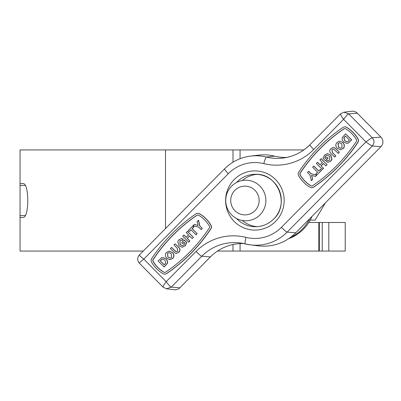 <?xml version="1.0" encoding="UTF-8"?>
<svg xmlns="http://www.w3.org/2000/svg" width="401" height="401" viewBox="0 0 401 401"><rect width="100%" height="100%" fill="white"/><g stroke="black" fill="none" stroke-linecap="round" stroke-linejoin="round"><path stroke-width="0.6" d="M328.795 251.071L328.795 222.49L345.226 222.49L345.226 251.071L319.346 251.071L319.346 222.49L308.785 222.49M143.247 251.071L20.05 251.071L20.05 149.929L303.843 149.929M319.346 251.071L217.492 251.071M165.498 228.575L165.498 149.929M20.05 200.5L20.05 149.929L20.05 183.588L22.862 183.588C29.388 182.194 29.413 218.756 22.862 217.412L20.05 217.412L20.05 251.071L20.05 217.412M328.795 222.49L319.346 222.49M24.977 215.553L20.05 215.553L20.05 185.447L24.977 185.447M245.803 220.796A20.296 20.075 90 0 1 225.728 200.5A20.296 20.075 90 0 1 245.803 180.204A20.296 20.075 90 0 1 265.878 200.5A20.296 20.075 90 0 1 245.803 220.796M244.931 186.124A14.376 14.22 -90 0 0 230.71 200.5A14.376 14.22 -90 0 0 244.931 214.876A14.376 14.22 -90 0 0 259.151 200.5A14.376 14.22 -90 0 0 244.931 186.124M310.184 220.119L315.106 220.119L325.411 202.831M309.637 218.776A40.591 40.15 90 0 1 290.329 237.487M311.963 216.425A40.591 40.15 90 0 1 311.351 217.808A40.591 40.15 90 0 1 288.56 238.72M165.593 272.159A161.017 159.267 -90 0 0 189.618 252.209A161.017 159.267 -90 0 0 209.347 227.918A1.689 1.674 -90 0 0 209.402 226.129A30.105 29.779 -90 0 0 198.625 215.232A1.689 1.674 -90 0 0 196.856 215.287A161.017 159.267 -90 0 0 153.097 259.527A1.689 1.674 -90 0 0 153.042 261.317A30.105 29.779 -90 0 0 163.819 272.214A1.689 1.674 -90 0 0 165.593 272.159M190.801 253.402A162.706 160.936 -90 0 0 210.741 228.861A3.383 3.348 -90 0 0 210.851 225.282A31.799 31.453 -90 0 0 199.467 213.768A3.383 3.348 -90 0 0 195.924 213.883A162.706 160.936 -90 0 0 151.708 258.585A3.383 3.348 -90 0 0 151.593 262.169A31.799 31.453 -90 0 0 162.981 273.677A3.383 3.348 -90 0 0 166.52 273.562A162.706 160.936 -90 0 0 190.801 253.402M164.736 274.134A3.383 3.348 -90 0 0 166.671 273.562A162.706 160.936 -90 0 0 190.946 253.402A162.706 160.936 -90 0 0 210.886 228.861A3.383 3.348 -90 0 0 211.001 225.282A31.799 31.453 -90 0 0 199.613 213.768A3.383 3.348 -90 0 0 197.858 213.312M312.61 185.713A161.017 159.267 -90 0 0 336.634 165.763A161.017 159.267 -90 0 0 356.369 141.473A1.689 1.674 -90 0 0 356.424 139.683A30.105 29.779 -90 0 0 345.647 128.786A1.689 1.674 -90 0 0 343.873 128.841A161.017 159.267 -90 0 0 300.118 173.082A1.689 1.674 -90 0 0 300.063 174.871A30.105 29.779 -90 0 0 310.84 185.768A1.689 1.674 -90 0 0 312.61 185.713M337.817 166.956A162.706 160.936 -90 0 0 357.757 142.415A3.383 3.348 -90 0 0 357.867 138.831A31.799 31.453 -90 0 0 346.484 127.323A3.383 3.348 -90 0 0 342.94 127.438A162.706 160.936 -90 0 0 298.725 172.139A3.383 3.348 -90 0 0 298.615 175.718A31.799 31.453 -90 0 0 309.998 187.232A3.383 3.348 -90 0 0 313.542 187.117A162.706 160.936 -90 0 0 337.817 166.956M311.757 187.688A3.383 3.348 -90 0 0 313.692 187.117A162.706 160.936 -90 0 0 337.968 166.956A162.706 160.936 -90 0 0 357.908 142.415A3.383 3.348 -90 0 0 358.018 138.831A31.799 31.453 -90 0 0 346.634 127.323A3.383 3.348 -90 0 0 344.88 126.866M257.242 174.35A26.215 25.93 -90 0 0 242.334 180.51M194.264 224.415L198.104 225.467L197.066 221.583L198.545 220.239L199.818 225.898L202.299 228.405L201.162 229.552L198.525 227.036L192.936 225.758L194.264 224.415L198.089 225.422M189.182 231.547L188.199 230.55L192.971 225.873L193.959 226.871L192.214 228.635L197.142 233.618L196.004 234.765L190.926 229.783L189.182 231.547L191.001 229.858M189.638 235.994L187.282 238.369L189.863 240.976L188.726 242.129L182.661 236.149L183.949 234.996L186.224 237.297M183.798 234.996L186.149 237.372L188.575 234.921L186.224 232.545L187.513 231.392L193.427 237.372L192.139 238.525L189.563 235.918L187.282 238.369M184.174 242.279L182.811 243.663L181.673 242.665L184.405 240.059L186.781 242.46L185.167 245.878L182.159 247.232M181.523 238.535L183.267 239.061L182.355 240.44L181.242 240.179L179.859 240.821L180.239 244.59L182.36 245.708M181.322 240.179L180.009 240.821M171.513 247.417L175.758 251.617L176.5 251.838L177.768 251.216L177.217 248.279L173.939 244.966L175.077 243.813L178.174 246.941C180.204 248.56 180.41 250.304 178.786 252.174L176.335 253.472L175.127 253.136L170.375 248.565L171.663 247.417L175.909 251.617L176.575 251.838M175.077 243.813L178.32 246.941C180.355 248.56 180.56 250.304 178.936 252.174L176.41 253.467M169.342 251.076L172.505 252.56C174.335 254.485 174.41 256.445 172.736 258.45L169.889 259.718M197.858 215.006A1.689 1.674 -90 0 0 197.001 215.287A161.017 159.267 -90 0 0 153.247 259.527A1.689 1.674 -90 0 0 153.192 261.317A30.105 29.779 -90 0 0 163.969 272.214A1.689 1.674 -90 0 0 164.736 272.439M162.921 257.432L166.184 259.051L167.262 260.505L167.678 262.199L167.317 263.517L164.154 266.966L158.094 260.986L161.493 257.773L162.851 257.427L166.034 259.051L167.112 260.505L167.528 262.199L167.167 263.517L164.009 266.966M345.607 133.884L351.522 139.864L348.118 143.077L346.755 143.418L343.577 141.799L342.499 140.345L342.083 138.651L342.449 137.332L345.607 133.884L351.672 139.864L348.268 143.077L346.835 143.418M336.244 149.107L339.386 152.285L338.249 153.433L333.853 149.232L333.116 149.012L331.848 149.638L332.544 152.57L335.822 155.884L334.685 157.037L331.442 153.909C329.411 152.29 329.206 150.545 330.825 148.676L333.276 147.383L334.635 147.713L339.386 152.285M333.186 149.012L331.993 149.638M333.351 147.383L334.635 147.713M330.614 155.062L331.833 159.332L330.725 161.042L328.163 162.315L326.499 161.788L327.406 160.41L328.369 160.671L329.757 160.029L329.522 156.265L327.341 155.142L325.662 155.884L324.74 157.869L325.512 158.646L326.95 157.192L328.088 158.184L325.507 160.791L322.985 158.39L324.594 154.971L327.512 153.618L330.76 155.062L331.983 159.332L330.875 161.042L328.239 162.315M327.587 153.618L330.76 155.062M327.406 160.41L328.439 160.671M327.416 155.142L325.812 155.884L324.89 157.869L325.587 158.57M317.472 162.325L320.053 164.931L322.479 162.48L319.898 159.874L321.186 158.721L327.101 164.701L325.812 165.854L323.462 163.478L321.036 165.929L323.537 168.305L322.399 169.458L316.334 163.478L317.622 162.325L320.128 164.856M323.537 163.553L321.186 165.929M313.757 166.084L318.685 171.067L320.429 169.302L321.417 170.3L316.79 174.976L315.808 173.979L317.547 172.214L312.62 167.232L313.908 166.084L318.76 170.991M320.429 169.302L321.567 170.3L316.79 174.976M308.75 171.297L311.241 173.813L316.825 175.092L315.497 176.435L311.512 175.387L312.695 179.267L311.366 180.61L309.943 174.956L307.462 172.445L308.75 171.297M311.672 175.427L312.695 179.267M344.88 128.561A1.689 1.674 -90 0 0 344.023 128.841A161.017 159.267 -90 0 0 300.269 173.082A1.689 1.674 -90 0 0 300.209 174.871A30.105 29.779 -90 0 0 310.991 185.768A1.689 1.674 -90 0 0 311.757 185.994M339.873 141.132L342.99 142.586L344.228 144.375L344.274 147.022L343.261 148.52L340.419 149.773M274.585 156.144A45.664 45.168 -90 0 0 258.535 155.147L250.665 156.089A44.722 44.235 90 0 1 266.384 157.067L274.585 156.144A45.664 45.168 90 0 0 286.7 157.438M357.291 113.197A6.767 6.692 -90 0 0 351.772 111.262L343.898 112.2L348.649 113.864L357.291 113.197L380.95 137.112A6.767 6.692 -90 0 1 380.95 146.681L295.778 232.791A45.664 45.168 -90 0 1 258.535 245.853L250.665 244.911A44.722 44.235 90 0 1 245.332 243.933A6.767 0.967 103.9 0 1 245.317 243.933A46.611 46.105 -90 0 0 239.773 242.916A46.611 46.105 -90 0 0 201.758 256.249L210.4 256.916A45.664 45.168 90 0 1 243.703 243.562M179.849 287.803L171.207 287.136C170.34 286.77 168.656 284.951 166.159 281.682L196.049 251.467A6.767 0.702 -135.3 0 0 201.758 256.249L171.207 287.136L166.46 288.8L174.33 289.738A6.767 6.692 -90 0 0 179.849 287.803L210.4 256.916M166.46 288.8L163.001 287.106L166.46 288.8M196.049 251.467A53.378 52.797 90 0 1 245.948 237.367A37.955 37.544 -90 0 0 281.427 227.337L365.938 141.899C369.301 139.383 371.421 138.014 372.308 137.784C374.534 140.525 374.534 143.267 372.308 146.014L380.95 146.681M340.509 113.864L343.898 112.2L340.509 113.864C340.153 114.17 341.181 115.984 343.602 119.318C346.098 116.049 347.782 114.23 348.649 113.864L372.308 137.784L380.95 137.112M313.712 149.533A6.767 0.702 -135.3 0 1 309.898 144.776C302.324 152.295 293.281 156.726 282.77 158.084A46.611 46.105 -90 0 1 266.384 157.067A6.767 0.967 103.9 0 0 263.818 163.633A53.378 52.797 90 0 0 313.712 149.533L343.602 119.318L365.938 141.899C369.226 144.365 371.351 145.733 372.308 146.014L287.136 232.124L295.778 232.791M163.067 287.136C162.711 286.83 163.738 285.016 166.159 281.682L143.824 259.101C140.651 261.567 139.177 262.941 139.408 263.216L163.001 287.106M263.818 163.633A37.955 37.544 -90 0 0 228.334 173.663L143.824 259.101C140.596 256.59 139.127 255.216 139.408 254.986L139.353 255.011C137.137 257.718 137.137 260.444 139.353 263.196M242.334 220.49A26.215 25.93 -90 0 0 257.242 226.65M312.549 179.267L311.216 180.61M308.6 171.297L311.091 173.813L316.825 175.092M316.675 175.092L315.346 176.435M321.036 165.929L323.537 168.305M323.386 168.305L322.249 169.458M321.036 158.721L327.101 164.701M326.95 164.701L325.812 165.854M326.95 157.192L328.088 158.184M327.938 158.184L325.361 160.791M334.484 147.713L336.093 149.107M331.848 149.638L332.394 152.57L335.822 155.884M335.672 155.884L334.534 157.037M339.236 152.285L338.098 153.433M337.03 142.4L339.802 141.132L342.84 142.586L344.078 144.375L344.128 147.022L343.111 148.52L340.344 149.773L337.256 148.29C335.426 146.365 335.351 144.405 337.03 142.4M341.742 143.779L339.617 142.706L338.018 143.398L338.424 147.167L340.519 148.25L342.113 147.538L341.742 143.779M339.692 142.706L338.168 143.398L338.574 147.167L340.594 148.25M349.396 140.019L345.456 136.029L343.817 137.799L344.77 140.706L346.82 141.874L347.752 141.568L349.396 140.019M345.532 136.104L343.968 137.799L344.92 140.706L346.895 141.869M160.215 260.835L164.159 264.82L165.793 263.051L164.841 260.144L162.796 258.976L161.864 259.282L160.215 260.835L164.235 264.745M162.871 258.976L162.014 259.282L160.365 260.835M172.585 258.45L169.813 259.718L166.771 258.264L165.533 256.475L165.488 253.828L166.5 252.334L169.267 251.076L172.355 252.56C174.184 254.485 174.26 256.445 172.585 258.45L172.736 258.45M167.869 257.071L169.994 258.144L171.598 257.452L171.192 253.683L169.107 252.6L167.503 253.317L167.869 257.071L170.069 258.144M167.503 253.317L168.019 257.071M169.182 252.6L167.648 253.317M179.859 240.821L180.089 244.59L182.285 245.708L183.949 244.966L184.871 242.986L184.104 242.204L182.661 243.663M184.254 240.059L186.63 242.46L185.016 245.878L182.079 247.232L179.001 245.788L177.783 241.517L178.886 239.808L181.447 238.535L183.267 239.061M183.117 239.061L182.204 240.44M187.137 238.369L189.863 240.976M189.713 240.976L188.575 242.129M187.362 231.392L193.427 237.372M193.277 237.372L192.139 238.525M192.821 225.873L193.808 226.871L192.064 228.635L197.142 233.618M196.991 233.618L195.853 234.765M198.395 220.239L199.668 225.898L202.299 228.405M202.149 228.405L201.011 229.552M240.064 251.071L240.064 243.602M240.064 158.726L240.064 149.929M232.991 251.071L232.991 244.53M232.991 162.204L232.991 149.929M322.229 251.071L322.229 222.49M318.835 251.071L318.835 222.49M275.582 221.427A29.599 29.278 90 0 1 234.179 221.427A29.599 29.278 90 0 1 234.179 179.573A29.599 29.278 90 0 1 275.582 179.573A29.599 29.278 90 0 1 275.582 221.427M273.718 219.036A26.215 25.93 -90 0 0 279.337 190.47A26.215 25.93 -90 0 0 255.382 174.285A26.215 25.93 -90 0 0 237.041 181.964A26.215 25.93 -90 0 0 236.53 182.5M236.53 218.5A26.215 25.93 -90 0 0 255.382 226.715A26.215 25.93 -90 0 0 273.662 219.091M139.353 255.011L224.52 168.906A6.767 0.702 44.7 0 1 224.58 168.876A44.722 44.235 90 0 1 250.665 156.089C240.525 157.398 231.808 161.673 224.52 168.906A6.767 0.702 44.7 0 0 228.334 173.663M281.427 227.337A6.767 0.702 44.7 0 0 287.136 232.124A44.722 44.235 90 0 1 250.665 244.911L245.317 243.933A6.767 0.967 103.9 0 1 245.948 237.367M282.77 158.084A46.611 46.105 -90 0 0 309.873 144.836M340.449 113.894L309.898 144.776A6.767 0.702 -135.3 0 1 309.958 144.751M255.382 174.285C277.527 173.052 290.229 204.029 273.677 219.051C268.575 224.059 262.475 226.61 255.382 226.715M239.773 242.916L245.317 243.933"/></g></svg>
